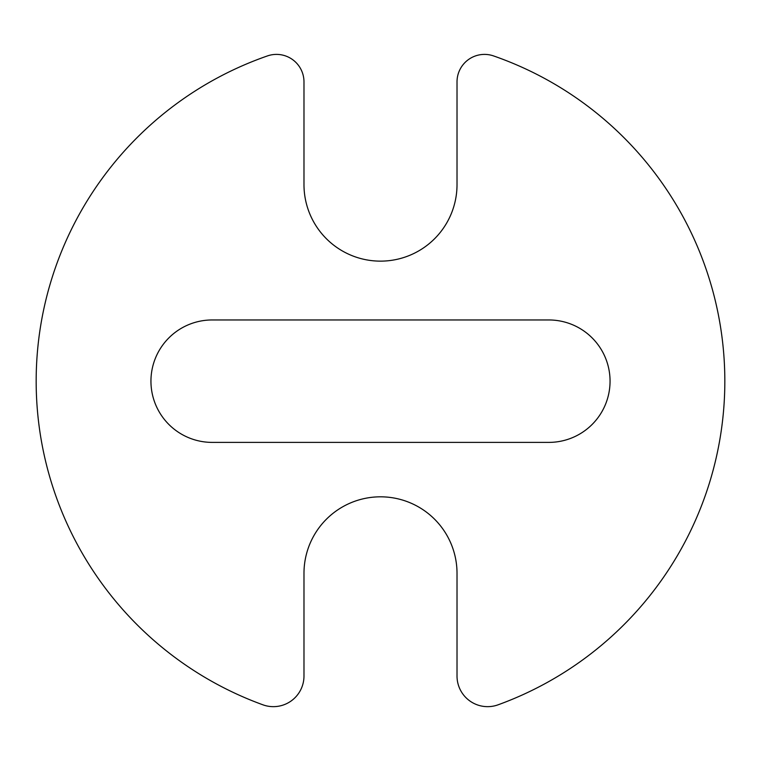 <?xml version="1.0" encoding="UTF-8"?>
<svg xmlns="http://www.w3.org/2000/svg" width="761" height="761" viewBox="0 0 761 761"><rect width="100%" height="100%" fill="white"/><g stroke="black" fill="none" stroke-linecap="round" stroke-linejoin="round"><path stroke-width="0.57" stroke-dasharray="3.81 2.85" d="M457.019 184.619A76.519 76.519 0 0 1 380.5 261.137A76.519 76.519 0 0 1 303.981 184.619L303.981 81.903A27.501 27.501 0 0 0 267.444 55.924A344.343 344.343 0 0 0 262.925 704.819A30.611 30.611 0 0 0 303.981 676.053L303.981 573.337A76.519 76.519 0 0 1 380.5 496.819A76.519 76.519 0 0 1 457.019 573.337L457.019 676.053A30.611 30.611 0 0 0 498.075 704.819A344.343 344.343 0 0 0 493.556 55.924A27.501 27.501 0 0 0 457.019 81.903L457.019 184.619M548.843 442.388L212.157 442.388A61.213 61.213 0 0 1 150.944 381.175A61.213 61.213 0 0 1 212.157 319.962L548.843 319.962A61.213 61.213 0 0 1 610.056 381.175A61.213 61.213 0 0 1 548.843 442.388"/><path stroke-width="1.14" d="M457.019 184.619A76.519 76.519 0 0 1 380.5 261.137A76.519 76.519 0 0 1 303.981 184.619L303.981 81.903A27.501 27.501 0 0 0 267.444 55.924A344.343 344.343 0 0 0 262.925 704.819A30.611 30.611 0 0 0 303.981 676.053L303.981 573.337A76.519 76.519 0 0 1 380.5 496.819A76.519 76.519 0 0 1 457.019 573.337L457.019 676.053A30.611 30.611 0 0 0 498.075 704.819A344.343 344.343 0 0 0 493.556 55.924A27.501 27.501 0 0 0 457.019 81.903L457.019 184.619M548.843 442.388L212.157 442.388A61.213 61.213 0 0 1 150.944 381.175A61.213 61.213 0 0 1 212.157 319.962L548.843 319.962A61.213 61.213 0 0 1 610.056 381.175A61.213 61.213 0 0 1 548.843 442.388"/></g></svg>
